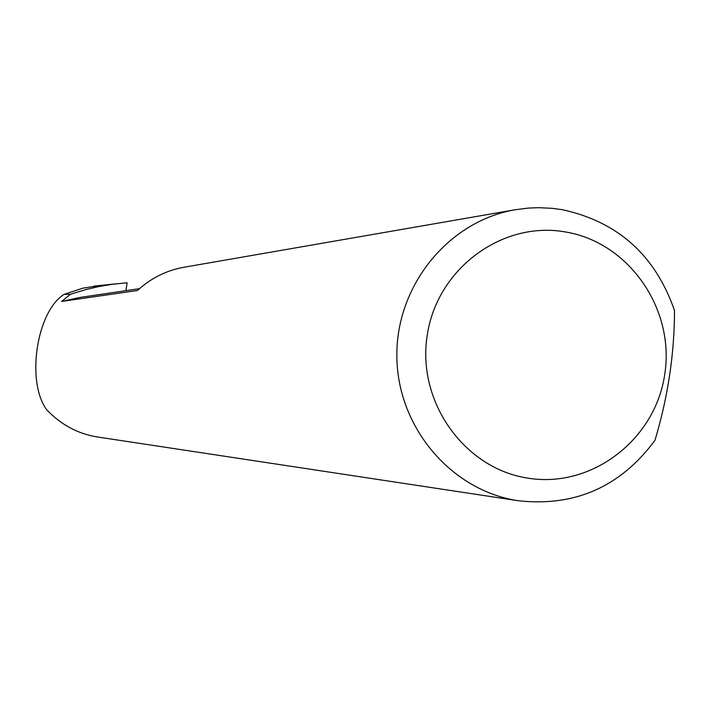 <?xml version="1.0" encoding="UTF-8"?>
<svg xmlns="http://www.w3.org/2000/svg" width="710" height="710" viewBox="0 0 710 710"><rect width="100%" height="100%" fill="white"/><g stroke="black" fill="none" stroke-linecap="round" stroke-linejoin="round"><path stroke-width="1.06" d="M514.848 209.805L528.373 208.083L538.579 207.684L552.167 208.323L562.284 209.69C617.94 221.76 655.348 255.369 674.5 310.518C674.456 353.766 667.941 397.041 654.948 440.36C620.567 486.74 575.1 506.887 518.566 500.781L518.096 500.71C451.196 490.699 397.369 427.207 396.863 356.589C395.798 285.979 448.196 221.298 514.848 209.805L183.677 267.297C166.122 270.545 150.724 278.276 137.491 290.505L61.593 301.448L79.99 297.428L139.506 288.668M528.125 478.176C591.776 488.542 655.392 439.667 664.755 374.25C675.041 308.992 628.945 242.43 565.497 231.957C502.21 220.517 436.925 268.815 427.225 335.306C416.575 401.647 464.34 468.786 528.125 478.176M61.593 301.448L70.547 294.233L64.007 294.401C36.485 311.646 25.977 381.873 46.745 409.83C60.936 424.607 77.532 433.606 96.516 436.836L518.566 500.781M64.007 294.401L82.91 288.154L101.326 285.367M70.547 294.233L86.194 289.485L98.921 286.538L111.781 284.355L127.108 282.766L125.874 290.674M115.011 283.929L93.684 286.174"/></g></svg>
